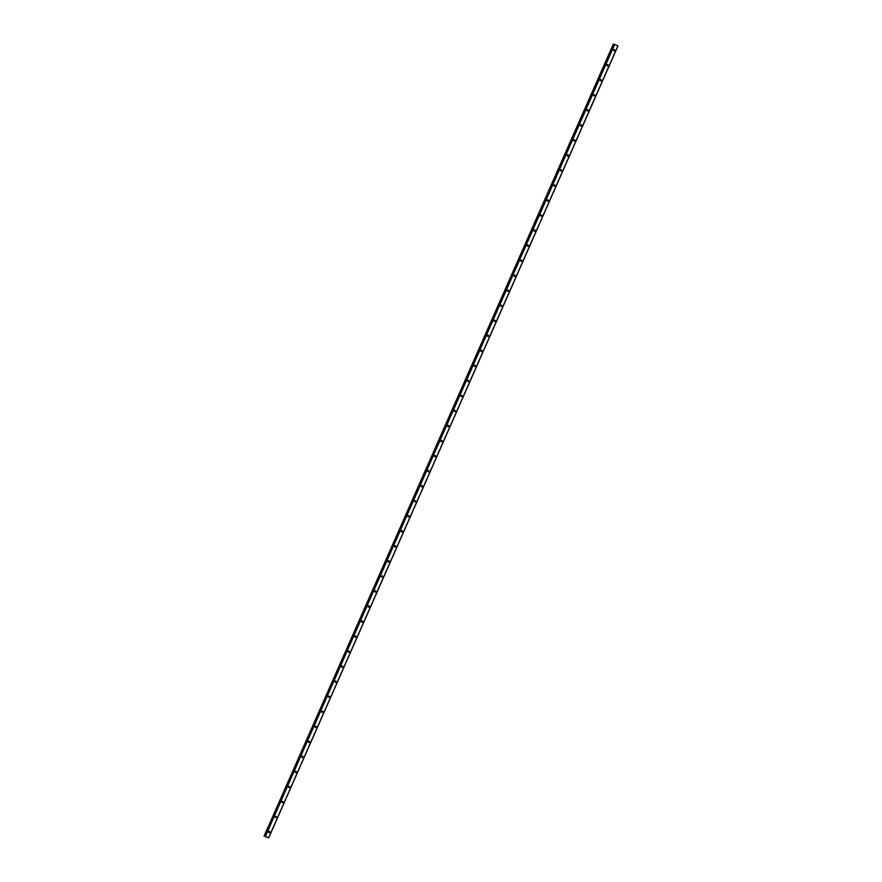 <?xml version="1.0" encoding="UTF-8"?>
<svg xmlns="http://www.w3.org/2000/svg" width="882" height="882" viewBox="0 0 882 882"><rect width="100%" height="100%" fill="white"/><g stroke="black" fill="none" stroke-linecap="round" stroke-linejoin="round"><path stroke-width="1.32" d="M268.701 831.803A0.617 0.573 -80.6 0 1 269.319 831.439A0.617 0.573 -80.6 0 1 269.738 832.31A0.617 0.573 -80.6 0 1 269.12 832.663A0.617 0.573 -80.6 0 1 268.701 831.803M268.79 831.649A0.617 0.573 -80.6 0 1 268.69 832.299M275.327 816.765A0.617 0.573 -80.6 0 1 275.956 816.412A0.617 0.573 -80.6 0 1 276.375 817.272A0.617 0.573 -80.6 0 1 275.746 817.625A0.617 0.573 -80.6 0 1 275.327 816.765M275.427 816.611A0.617 0.573 -80.6 0 1 275.316 817.261M281.964 801.727A0.617 0.573 -80.6 0 1 282.582 801.374A0.617 0.573 -80.6 0 1 283.001 802.234A0.617 0.573 -80.6 0 1 282.383 802.598A0.617 0.573 -80.6 0 1 281.964 801.727M282.064 801.573A0.617 0.573 -80.6 0 1 281.953 802.234M288.59 786.689A0.617 0.573 -80.6 0 1 289.219 786.336A0.617 0.573 -80.6 0 1 289.638 787.196A0.617 0.573 -80.6 0 1 289.02 787.56A0.617 0.573 -80.6 0 1 288.59 786.689M288.69 786.535A0.617 0.573 -80.6 0 1 288.579 787.196M295.227 771.662A0.617 0.573 -80.6 0 1 295.845 771.298A0.617 0.573 -80.6 0 1 296.275 772.158A0.617 0.573 -80.6 0 1 295.646 772.522A0.617 0.573 -80.6 0 1 295.227 771.662M295.327 771.507A0.617 0.573 -80.6 0 1 295.216 772.158M301.853 756.624A0.617 0.573 -80.6 0 1 302.482 756.26A0.617 0.573 -80.6 0 1 302.901 757.131A0.617 0.573 -80.6 0 1 302.283 757.484A0.617 0.573 -80.6 0 1 301.853 756.624M301.953 756.469A0.617 0.573 -80.6 0 1 301.842 757.12M308.491 741.586A0.617 0.573 -80.6 0 1 309.119 741.222A0.617 0.573 -80.6 0 1 309.538 742.093A0.617 0.573 -80.6 0 1 308.909 742.446A0.617 0.573 -80.6 0 1 308.491 741.586M308.59 741.431A0.617 0.573 -80.6 0 1 308.48 742.082M315.128 726.548A0.617 0.573 -80.6 0 1 315.745 726.195A0.617 0.573 -80.6 0 1 316.164 727.055A0.617 0.573 -80.6 0 1 315.547 727.407A0.617 0.573 -80.6 0 1 315.128 726.548M315.216 726.393A0.617 0.573 -80.6 0 1 315.106 727.044M321.754 711.509A0.617 0.573 -80.6 0 1 322.382 711.157A0.617 0.573 -80.6 0 1 322.801 712.017A0.617 0.573 -80.6 0 1 322.173 712.369A0.617 0.573 -80.6 0 1 321.754 711.509M321.853 711.355A0.617 0.573 -80.6 0 1 321.743 712.006M328.391 696.471A0.617 0.573 -80.6 0 1 329.008 696.119A0.617 0.573 -80.6 0 1 329.427 696.978A0.617 0.573 -80.6 0 1 328.81 697.342A0.617 0.573 -80.6 0 1 328.391 696.471M328.479 696.317A0.617 0.573 -80.6 0 1 328.369 696.978M335.017 681.433A0.617 0.573 -80.6 0 1 335.645 681.08A0.617 0.573 -80.6 0 1 336.064 681.94A0.617 0.573 -80.6 0 1 335.436 682.304A0.617 0.573 -80.6 0 1 335.017 681.433M335.116 681.279A0.617 0.573 -80.6 0 1 335.006 681.94M341.654 666.406A0.617 0.573 -80.6 0 1 342.271 666.042A0.617 0.573 -80.6 0 1 342.69 666.902A0.617 0.573 -80.6 0 1 342.073 667.266A0.617 0.573 -80.6 0 1 341.654 666.406M341.742 666.252A0.617 0.573 -80.6 0 1 341.632 666.902M348.28 651.368A0.617 0.573 -80.6 0 1 348.908 651.004A0.617 0.573 -80.6 0 1 349.327 651.875A0.617 0.573 -80.6 0 1 348.699 652.228A0.617 0.573 -80.6 0 1 348.28 651.368M348.379 651.214A0.617 0.573 -80.6 0 1 348.269 651.864M354.917 636.33A0.617 0.573 -80.6 0 1 355.534 635.966A0.617 0.573 -80.6 0 1 355.953 636.837A0.617 0.573 -80.6 0 1 355.336 637.19A0.617 0.573 -80.6 0 1 354.917 636.33M355.005 636.176A0.617 0.573 -80.6 0 1 354.906 636.826M361.543 621.292A0.617 0.573 -80.6 0 1 362.171 620.939A0.617 0.573 -80.6 0 1 362.59 621.799A0.617 0.573 -80.6 0 1 361.962 622.152A0.617 0.573 -80.6 0 1 361.543 621.292M361.642 621.137A0.617 0.573 -80.6 0 1 361.532 621.788M368.18 606.254A0.617 0.573 -80.6 0 1 368.797 605.901A0.617 0.573 -80.6 0 1 369.216 606.761A0.617 0.573 -80.6 0 1 368.599 607.125A0.617 0.573 -80.6 0 1 368.18 606.254M368.268 606.099A0.617 0.573 -80.6 0 1 368.169 606.761M374.806 591.216A0.617 0.573 -80.6 0 1 375.434 590.863A0.617 0.573 -80.6 0 1 375.853 591.723A0.617 0.573 -80.6 0 1 375.225 592.087A0.617 0.573 -80.6 0 1 374.806 591.216M374.905 591.061A0.617 0.573 -80.6 0 1 374.795 591.723M381.443 576.178A0.617 0.573 -80.6 0 1 382.06 575.825A0.617 0.573 -80.6 0 1 382.479 576.685A0.617 0.573 -80.6 0 1 381.862 577.048A0.617 0.573 -80.6 0 1 381.443 576.178M381.531 576.034A0.617 0.573 -80.6 0 1 381.432 576.685M388.069 561.15A0.617 0.573 -80.6 0 1 388.697 560.787A0.617 0.573 -80.6 0 1 389.116 561.647A0.617 0.573 -80.6 0 1 388.488 562.01A0.617 0.573 -80.6 0 1 388.069 561.15M388.168 560.996A0.617 0.573 -80.6 0 1 388.058 561.647M394.706 546.112A0.617 0.573 -80.6 0 1 395.323 545.749A0.617 0.573 -80.6 0 1 395.753 546.62A0.617 0.573 -80.6 0 1 395.125 546.972A0.617 0.573 -80.6 0 1 394.706 546.112M394.805 545.958A0.617 0.573 -80.6 0 1 394.695 546.608M401.332 531.074A0.617 0.573 -80.6 0 1 401.96 530.71A0.617 0.573 -80.6 0 1 402.379 531.581A0.617 0.573 -80.6 0 1 401.762 531.934A0.617 0.573 -80.6 0 1 401.332 531.074M401.431 530.92A0.617 0.573 -80.6 0 1 401.321 531.57M407.969 516.036A0.617 0.573 -80.6 0 1 408.587 515.683A0.617 0.573 -80.6 0 1 409.016 516.543A0.617 0.573 -80.6 0 1 408.388 516.896A0.617 0.573 -80.6 0 1 407.969 516.036M408.068 515.882A0.617 0.573 -80.6 0 1 407.958 516.532M414.606 500.998A0.617 0.573 -80.6 0 1 415.224 500.645A0.617 0.573 -80.6 0 1 415.643 501.505A0.617 0.573 -80.6 0 1 415.025 501.869A0.617 0.573 -80.6 0 1 414.606 500.998M414.694 500.844A0.617 0.573 -80.6 0 1 414.584 501.505M421.232 485.96A0.617 0.573 -80.6 0 1 421.861 485.607A0.617 0.573 -80.6 0 1 422.28 486.467A0.617 0.573 -80.6 0 1 421.651 486.831A0.617 0.573 -80.6 0 1 421.232 485.96M421.331 485.806A0.617 0.573 -80.6 0 1 421.221 486.467M427.869 470.922A0.617 0.573 -80.6 0 1 428.487 470.569A0.617 0.573 -80.6 0 1 428.906 471.429A0.617 0.573 -80.6 0 1 428.288 471.793A0.617 0.573 -80.6 0 1 427.869 470.922M427.957 470.779A0.617 0.573 -80.6 0 1 427.847 471.429M434.495 455.895A0.617 0.573 -80.6 0 1 435.124 455.531A0.617 0.573 -80.6 0 1 435.543 456.402A0.617 0.573 -80.6 0 1 434.914 456.755A0.617 0.573 -80.6 0 1 434.495 455.895M434.594 455.74A0.617 0.573 -80.6 0 1 434.484 456.391M441.132 440.857A0.617 0.573 -80.6 0 1 441.75 440.493A0.617 0.573 -80.6 0 1 442.169 441.364A0.617 0.573 -80.6 0 1 441.551 441.717A0.617 0.573 -80.6 0 1 441.132 440.857M441.221 440.702A0.617 0.573 -80.6 0 1 441.11 441.353M447.758 425.819A0.617 0.573 -80.6 0 1 448.387 425.455A0.617 0.573 -80.6 0 1 448.806 426.326A0.617 0.573 -80.6 0 1 448.177 426.679A0.617 0.573 -80.6 0 1 447.758 425.819M447.858 425.664A0.617 0.573 -80.6 0 1 447.747 426.315M454.395 410.78A0.617 0.573 -80.6 0 1 455.013 410.428A0.617 0.573 -80.6 0 1 455.432 411.288A0.617 0.573 -80.6 0 1 454.814 411.64A0.617 0.573 -80.6 0 1 454.395 410.78M454.484 410.626A0.617 0.573 -80.6 0 1 454.384 411.277M461.021 395.742A0.617 0.573 -80.6 0 1 461.65 395.39A0.617 0.573 -80.6 0 1 462.069 396.25A0.617 0.573 -80.6 0 1 461.44 396.613A0.617 0.573 -80.6 0 1 461.021 395.742M461.121 395.588A0.617 0.573 -80.6 0 1 461.01 396.25M467.658 380.704A0.617 0.573 -80.6 0 1 468.276 380.351A0.617 0.573 -80.6 0 1 468.695 381.211A0.617 0.573 -80.6 0 1 468.077 381.575A0.617 0.573 -80.6 0 1 467.658 380.704M467.747 380.55A0.617 0.573 -80.6 0 1 467.647 381.211M474.284 365.666A0.617 0.573 -80.6 0 1 474.913 365.313A0.617 0.573 -80.6 0 1 475.332 366.173A0.617 0.573 -80.6 0 1 474.703 366.537A0.617 0.573 -80.6 0 1 474.284 365.666M474.384 365.523A0.617 0.573 -80.6 0 1 474.273 366.173M480.922 350.639A0.617 0.573 -80.6 0 1 481.539 350.275A0.617 0.573 -80.6 0 1 481.958 351.146A0.617 0.573 -80.6 0 1 481.34 351.499A0.617 0.573 -80.6 0 1 480.922 350.639M481.01 350.485A0.617 0.573 -80.6 0 1 480.911 351.135M487.548 335.601A0.617 0.573 -80.6 0 1 488.176 335.237A0.617 0.573 -80.6 0 1 488.595 336.108A0.617 0.573 -80.6 0 1 487.967 336.461A0.617 0.573 -80.6 0 1 487.548 335.601M487.647 335.447A0.617 0.573 -80.6 0 1 487.537 336.097M494.185 320.563A0.617 0.573 -80.6 0 1 494.802 320.199A0.617 0.573 -80.6 0 1 495.221 321.07A0.617 0.573 -80.6 0 1 494.604 321.423A0.617 0.573 -80.6 0 1 494.185 320.563M494.284 320.409A0.617 0.573 -80.6 0 1 494.174 321.059M500.811 305.525A0.617 0.573 -80.6 0 1 501.439 305.172A0.617 0.573 -80.6 0 1 501.858 306.032A0.617 0.573 -80.6 0 1 501.241 306.385A0.617 0.573 -80.6 0 1 500.811 305.525M500.91 305.37A0.617 0.573 -80.6 0 1 500.8 306.021M507.448 290.487A0.617 0.573 -80.6 0 1 508.065 290.134A0.617 0.573 -80.6 0 1 508.495 290.994A0.617 0.573 -80.6 0 1 507.867 291.358A0.617 0.573 -80.6 0 1 507.448 290.487M507.547 290.332A0.617 0.573 -80.6 0 1 507.437 290.994M514.074 275.449A0.617 0.573 -80.6 0 1 514.702 275.096A0.617 0.573 -80.6 0 1 515.121 275.956A0.617 0.573 -80.6 0 1 514.504 276.32A0.617 0.573 -80.6 0 1 514.074 275.449M514.173 275.294A0.617 0.573 -80.6 0 1 514.063 275.956M520.711 260.422A0.617 0.573 -80.6 0 1 521.328 260.058A0.617 0.573 -80.6 0 1 521.758 260.918A0.617 0.573 -80.6 0 1 521.13 261.281A0.617 0.573 -80.6 0 1 520.711 260.422M520.81 260.267A0.617 0.573 -80.6 0 1 520.7 260.918M527.348 245.383A0.617 0.573 -80.6 0 1 527.965 245.02A0.617 0.573 -80.6 0 1 528.384 245.891A0.617 0.573 -80.6 0 1 527.767 246.243A0.617 0.573 -80.6 0 1 527.348 245.383M527.436 245.229A0.617 0.573 -80.6 0 1 527.326 245.88M533.974 230.345A0.617 0.573 -80.6 0 1 534.602 229.982A0.617 0.573 -80.6 0 1 535.021 230.852A0.617 0.573 -80.6 0 1 534.393 231.205A0.617 0.573 -80.6 0 1 533.974 230.345M534.073 230.191A0.617 0.573 -80.6 0 1 533.963 230.841M540.611 215.307A0.617 0.573 -80.6 0 1 541.228 214.954A0.617 0.573 -80.6 0 1 541.647 215.814A0.617 0.573 -80.6 0 1 541.03 216.167A0.617 0.573 -80.6 0 1 540.611 215.307M540.699 215.153A0.617 0.573 -80.6 0 1 540.589 215.803M547.237 200.269A0.617 0.573 -80.6 0 1 547.865 199.916A0.617 0.573 -80.6 0 1 548.284 200.776A0.617 0.573 -80.6 0 1 547.656 201.129A0.617 0.573 -80.6 0 1 547.237 200.269M547.336 200.115A0.617 0.573 -80.6 0 1 547.226 200.765M553.874 185.231A0.617 0.573 -80.6 0 1 554.491 184.878A0.617 0.573 -80.6 0 1 554.91 185.738A0.617 0.573 -80.6 0 1 554.293 186.102A0.617 0.573 -80.6 0 1 553.874 185.231M553.962 185.077A0.617 0.573 -80.6 0 1 553.852 185.738M560.5 170.193A0.617 0.573 -80.6 0 1 561.128 169.84A0.617 0.573 -80.6 0 1 561.547 170.7A0.617 0.573 -80.6 0 1 560.919 171.064A0.617 0.573 -80.6 0 1 560.5 170.193M560.599 170.039A0.617 0.573 -80.6 0 1 560.489 170.7M567.137 155.166A0.617 0.573 -80.6 0 1 567.754 154.802A0.617 0.573 -80.6 0 1 568.173 155.662A0.617 0.573 -80.6 0 1 567.556 156.026A0.617 0.573 -80.6 0 1 567.137 155.166M567.225 155.012A0.617 0.573 -80.6 0 1 567.126 155.662M573.763 140.128A0.617 0.573 -80.6 0 1 574.391 139.764A0.617 0.573 -80.6 0 1 574.81 140.635A0.617 0.573 -80.6 0 1 574.182 140.988A0.617 0.573 -80.6 0 1 573.763 140.128M573.862 139.973A0.617 0.573 -80.6 0 1 573.752 140.624M580.4 125.09A0.617 0.573 -80.6 0 1 581.018 124.726A0.617 0.573 -80.6 0 1 581.436 125.597A0.617 0.573 -80.6 0 1 580.819 125.95A0.617 0.573 -80.6 0 1 580.4 125.09M580.488 124.935A0.617 0.573 -80.6 0 1 580.389 125.586M587.026 110.052A0.617 0.573 -80.6 0 1 587.655 109.699A0.617 0.573 -80.6 0 1 588.073 110.559A0.617 0.573 -80.6 0 1 587.445 110.912A0.617 0.573 -80.6 0 1 587.026 110.052M587.125 109.897A0.617 0.573 -80.6 0 1 587.015 110.548M593.663 95.013A0.617 0.573 -80.6 0 1 594.281 94.661A0.617 0.573 -80.6 0 1 594.7 95.521A0.617 0.573 -80.6 0 1 594.082 95.884A0.617 0.573 -80.6 0 1 593.663 95.013M593.751 94.859A0.617 0.573 -80.6 0 1 593.652 95.521M600.289 79.975A0.617 0.573 -80.6 0 1 600.918 79.623A0.617 0.573 -80.6 0 1 601.337 80.483A0.617 0.573 -80.6 0 1 600.708 80.846A0.617 0.573 -80.6 0 1 600.289 79.975M600.388 79.821A0.617 0.573 -80.6 0 1 600.278 80.483M606.926 64.937A0.617 0.573 -80.6 0 1 607.544 64.584A0.617 0.573 -80.6 0 1 607.963 65.444A0.617 0.573 -80.6 0 1 607.345 65.808A0.617 0.573 -80.6 0 1 606.926 64.937M607.025 64.794A0.617 0.573 -80.6 0 1 606.915 65.444M613.552 49.91A0.617 0.573 -80.6 0 1 614.181 49.546A0.617 0.573 -80.6 0 1 614.6 50.406A0.617 0.573 -80.6 0 1 613.982 50.77A0.617 0.573 -80.6 0 1 613.552 49.91M613.652 49.756A0.617 0.573 -80.6 0 1 613.541 50.406M268.679 837.9L617.962 45.974L614.478 44.287L264.953 836.169L268.679 837.9L264.887 836.323M613.332 44.1L264.126 836.037M614.148 44.398L613.409 44.111M266.243 836.974L266.86 837.194M264.357 836.125L613.64 44.199L264.38 836.125M617.863 45.908L268.591 837.834M614.478 44.287L265.206 836.213M614.71 44.387L265.438 836.301M613.497 44.144L264.225 836.07M613.552 44.166L264.269 836.092M613.762 44.243L264.479 836.169M614.214 44.254L264.931 836.169"/></g></svg>
